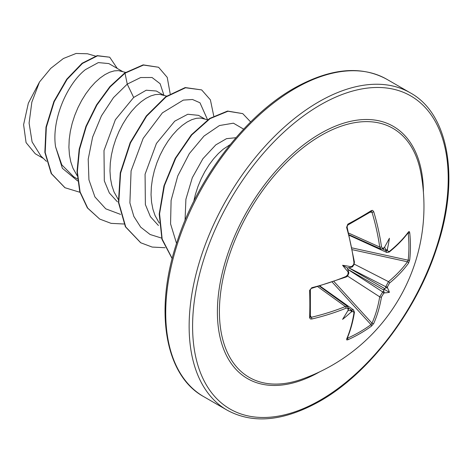 <?xml version="1.0" encoding="UTF-8"?>
<svg xmlns="http://www.w3.org/2000/svg" width="472" height="472" viewBox="0 0 472 472"><rect width="100%" height="100%" fill="white"/><g stroke="black" fill="none" stroke-linecap="round" stroke-linejoin="round"><path stroke-width="0.71" d="M349.186 234.82L380.898 249.074L379.706 247.039A181.39 107.427 -121.3 0 0 371.989 212.205L370.986 211.603A1.221 0.791 -122.2 0 0 371.257 211.521L371.257 211.521A1.221 0.791 -122.2 0 0 371.482 210.512L372.62 210.376L373.718 211.727A182.605 108.153 58.7 0 1 381.482 246.797L382.426 248.266L383.606 248.012A182.8 95.94 -4.2 0 0 384.426 247.417A135.387 22.88 -57.8 0 0 389.418 238.248A135.387 133.346 -47.6 0 1 387.382 249.127A182.8 114.336 55.5 0 1 387.512 250.272L388.344 251.688L389.441 251.387A1.221 0.814 51 0 1 389.217 252.036L389.217 252.036C396.858 245.853 403.253 239.31 408.41 232.401L408.427 232.383M389.441 251.387A182.605 102.63 -1.3 0 0 408.551 231.84L409.2 231.487L409.714 232.59A182.924 141.216 30.8 0 1 410.439 246.384A182.924 141.216 30.8 0 1 409.714 259.889A1.221 0.732 -173.8 0 1 408.192 260.202A181.702 140.278 -149.2 0 0 408.911 246.785A181.702 140.278 -149.2 0 0 408.192 233.079L407.938 233.038M420.835 172.77A183.201 183.201 0 0 1 301.584 379.305L301.59 379.305A143.759 83.001 -60 0 1 219.881 299.98A143.759 83.001 -60 0 1 321.06 135.476A143.759 83.001 -60 0 1 420.829 172.77L420.829 172.77M409.714 259.889L408.551 263.146A182.605 108.147 -178.7 0 1 389.441 283.147L387.512 286.71A182.8 114.336 55.5 0 1 387.382 287.731A135.387 59.33 -8.2 0 1 389.418 292.321A135.387 59.324 -111.8 0 1 384.426 292.852A182.8 114.336 -175.5 0 1 383.606 293.472L381.482 296.929A182.605 108.153 58.7 0 1 373.718 323.479L371.482 326.117A182.924 141.216 -150.8 0 1 360.142 333.498A182.924 141.216 -150.8 0 1 347.834 339.763L346.808 339.964L346.607 339.132A1.221 0.926 23.3 0 0 347.026 338.731L347.026 338.731C350.425 330.813 352.897 321.998 354.431 312.287L353.558 309.962L351.38 310.045L348.619 308.08M346.607 339.132A182.605 102.63 -118.7 0 0 353.976 312.806L353.386 311.532L352.047 311.697A1.221 0.619 -113.8 0 0 351.38 310.045A181.584 113.575 4.5 0 1 350.106 310.6L347.935 310.617M352.047 311.697A182.8 114.336 -175.5 0 1 350.991 312.157A135.387 133.346 -72.4 0 1 342.589 319.355A135.387 22.88 -62.2 0 0 348.035 310.446A182.8 95.94 -115.8 0 0 348.141 309.443L347.433 308.098L346.023 308.216A182.605 108.147 -178.7 0 1 311.774 319.019L310.375 318.942L309.602 317.691A182.924 48.628 -101.2 0 0 309.602 290.386L311.774 287.719A182.605 102.63 -1.3 0 0 346.023 276.456L347.77 274.763L348.141 272.999A182.8 95.94 -115.8 0 0 348.035 271.842A135.387 51.141 -109.7 0 1 342.589 265.288A135.387 51.141 -10.3 0 1 350.991 266.721A182.8 95.94 -4.2 0 0 352.047 266.238L353.693 264.467L353.976 262.674A182.605 102.63 -118.7 0 0 346.607 227.38L347.834 224.165A182.924 48.622 -18.8 0 0 360.142 217.344A182.924 48.622 -18.8 0 0 371.482 210.512M235.959 137.706L226.519 138.662L215.798 144.88L202.913 158.722L192.299 177.72L185.903 199.255L185.042 220.371M230.183 144.609L223.244 149.181L218.359 153.559L213.592 158.816L209.061 164.864L204.877 171.584L201.137 178.858L197.951 186.54L195.384 194.488L193.762 201.314M122.578 71.514L108.837 63.578L98.329 62.593L85.438 69.62C67.307 83.691 51.348 119.652 55.572 146.78L61.791 164.84L73.75 176.823L77.396 178.929M125.581 72.381L118.401 70.623L114.212 70.888L109.681 72.228L104.92 74.629L100.035 78.045L95.149 82.423L90.382 87.686L85.851 93.733L81.668 100.453L77.933 107.722L74.741 115.404L72.181 123.351L70.316 131.417L69.213 139.441L68.906 147.276L69.425 154.775L70.77 161.79L72.948 168.197L77.148 175.672M163.648 95.22L156.362 91.013L146.226 90.223L133.659 97.462L115.369 119.735L103.993 150.562L104.312 180.859L109.333 192.948L117.363 201.78M166.616 96.081L159.471 94.335L155.282 94.601L150.751 95.94L145.984 98.341L141.104 101.757L136.219 106.135L131.452 111.398L126.921 117.445L122.738 124.165L119.003 131.434L115.811 139.116L113.25 147.063L111.386 155.129L110.283 163.153L109.976 170.988L110.495 178.487L111.84 185.502L114.017 191.903L118.212 199.379M204.718 118.932L198.5 115.345L187.803 114.254L174.728 121.168L156.433 143.453L145.075 174.221L145.37 204.547L150.403 216.66L158.421 225.486M207.686 119.794L200.541 118.047L196.352 118.313L191.821 119.652L187.054 122.053L182.174 125.469L177.289 129.847L172.522 135.104L167.991 141.152L163.808 147.878L160.067 155.146L156.881 162.828L154.315 170.775L152.456 178.841L151.353 186.865L151.046 194.7L151.559 202.199L152.91 209.214L155.082 215.615L159.288 223.091M43.471 158.498L35.27 153.76L26.072 142.615L23.6 124.696L28.349 103.173L39.501 81.986L50.758 68.357L63.395 58.504L76.086 53.466L87.456 53.761L95.456 56.079M39.501 81.986L31.848 102.135L29.087 123.08L32.096 141.919L40.893 156.025L46.457 161.365M133.659 97.462L127.251 84.122L140.632 77.544L152.043 77.502L160.144 83.733L163.955 95.309M77.615 180.923L62.369 168.286L55.572 146.78M120.543 214.388L105.769 208.836L94.919 196.924L88.931 179.797L88.211 159.17L92.618 137.122L101.433 115.882L113.492 97.604L127.251 84.122L125.015 73.189L143.5 65.059L158.586 67.26L167.235 77.384L170.168 93.745M79.927 192.287L65.024 187.744L51.548 173.725L45.194 152.521L46.339 127.281L54.221 101.698L67.071 79.414L82.423 63.46L97.521 55.832L109.705 57.206L117.274 68.446M124.673 72.995L109.887 86.612L96.542 104.884L85.951 126.319L79.19 149.176L77.007 171.584L79.756 191.703L87.367 207.898L99.698 219.067L87.709 208.093L80.098 191.897L77.349 171.778L79.532 149.376L86.293 126.52L96.884 105.079L110.23 86.813L125.015 73.189L124.673 72.995L143.158 64.865L158.586 67.26M64.853 187.644L51.206 173.531L44.852 152.32L45.996 127.08L53.879 101.504L66.729 79.213L82.081 63.26L97.179 55.631L109.705 57.206M207.562 119.758L199.975 102.784L192.511 99.498L183.307 100.105L162.409 112.849L143.175 138.355L131.086 170.864L129.894 202.913L133.841 216.406L140.68 227.144L150.102 234.501L161.613 238.1M243.658 129.145L233.41 123.18L219.468 125.534L203.987 136.083L189.331 153.607L177.749 175.979L171.1 200.417L170.569 223.875L176.546 243.434M99.698 219.067L111.097 223.356L124.006 224.011M213.751 116L210.394 99.852L201.656 89.904L185.543 87.762L166.079 96.907L146.615 116.177L130.502 142.851L120.596 173.106L118.779 202.559L125.735 226.949L140.786 242.791L152.179 247.068L165.082 247.723M250.656 121.959L242.738 113.622L227.952 111.245L210.075 118.608L191.768 134.921L175.737 158.238L164.409 185.667L159.571 213.798L162.179 239.121L172.197 258.491M201.656 89.904L185.201 87.562L165.737 96.713L146.273 115.976L130.16 142.656L120.254 172.911L118.437 202.364L125.393 226.755L140.615 242.691M242.738 113.622L227.563 111.056L209.627 118.478L191.278 134.898L175.242 158.332L163.949 185.868L159.212 214.064L161.967 239.369L172.162 258.638M386.757 252.461L385.748 250.52A181.584 113.575 -124.5 0 0 385.589 249.139L384.521 247.245M352.047 266.238A1.221 0.608 -114.8 0 1 351.817 266.945L351.327 267.17L350.991 266.721C351.776 266.999 351.481 267.24 350.106 267.459L347.309 268.007L348.23 270.71C348.725 272.014 348.661 272.391 348.035 271.842L348.59 271.907L348.643 272.444A1.221 0.608 174.8 0 1 348.141 272.999M381.482 296.929A1.221 0.808 -170.6 0 1 379.706 296.835L382.727 291.944A181.584 113.575 4.5 0 0 383.712 291.195L383.942 289.159L385.589 287.944A181.584 113.575 -124.5 0 0 385.748 286.716L388.474 281.654A181.39 107.427 1.3 0 0 407.454 261.783L408.192 260.202L352.1 247.912M310.299 289.601A1.221 0.614 178 0 1 310.364 289.79L310.364 316.995A1.221 0.791 -177.8 0 0 310.299 316.718L311.319 317.284A1.221 0.395 76.7 0 1 311.774 319.019M371.482 326.117A1.221 0.732 -126.2 0 0 370.986 324.642L371.989 323.214A181.39 107.427 -121.3 0 0 379.706 296.835L347.067 275.742M310.411 315.703L311.319 317.284A181.39 107.427 1.3 0 0 345.345 306.552L347.705 306.57L319.503 286.227M382.662 249.11L385.748 250.52A1.221 0.619 -6.2 0 0 387.512 250.272M408.551 231.84A1.221 0.926 36.7 0 1 408.41 232.401M385.589 249.139C386.273 250.331 386.869 250.325 387.382 249.127M409.714 232.59A1.221 0.673 174.1 0 1 408.192 233.079M384.426 247.417L383.712 248.054M383.718 248.473L383.37 248.726A1.221 0.791 -125.9 0 0 383.606 248.012M408.551 263.146A1.221 0.909 -144.1 0 0 407.454 261.783L352.448 249.729M348.755 233.127L379.706 247.039A1.221 0.578 -8 0 0 381.482 246.797M389.441 283.147A1.221 0.808 -129.4 0 0 388.474 281.654L354.23 264.113M370.166 212.205L371.989 212.205A1.221 0.395 -16.7 0 0 373.718 211.727M387.512 286.71A1.221 0.779 -173 0 1 385.748 286.716L348.566 267.671M387.382 287.731L385.589 287.944M347.498 225.162A1.221 0.614 -118 0 0 347.699 225.126L347.699 225.126A1.221 0.614 -118 0 0 347.834 224.165M371.305 211.497L347.699 225.126L347.079 226.908A1.221 0.384 164.2 0 1 346.607 227.38M383.712 291.195L384.426 292.852M383.606 293.472A1.221 0.779 -127 0 0 382.727 291.944L347.64 269.27M347.079 226.908L354.437 262.143A1.221 0.572 172.5 0 1 353.976 262.674M373.718 323.479A1.221 0.909 -155.9 0 1 371.989 323.214L334.046 281.601M347.834 339.763A1.221 0.673 -114.1 0 0 347.498 338.2A181.702 140.272 29.2 0 0 370.986 324.642L332.3 282.209M311.774 287.719A1.221 0.384 -104.2 0 1 311.597 288.357L345.787 277.117C347.504 276.604 348.454 275.046 348.643 272.444C349.345 272.875 348.395 274.433 345.787 277.117L345.787 277.117A1.221 0.572 -112.5 0 0 346.023 276.456M353.976 312.806A1.221 0.814 9 0 0 354.431 312.287M311.06 288.616L310.364 289.79A1.221 0.614 178 0 1 309.602 290.386M350.991 312.157C351.782 311.125 351.487 310.606 350.106 310.6M310.369 317.048L310.364 316.995A1.221 0.791 -177.8 0 1 309.602 317.691M348.23 309.514L348.035 310.446M348.141 309.443A1.221 0.791 5.9 0 0 348.643 308.883L347.675 306.57M317.821 286.705L345.345 306.552A1.221 0.578 68 0 1 346.023 308.216M342.589 265.288L347.309 268.007M389.418 292.321L383.942 289.159M319.78 371.783A145.677 84.105 -60 0 1 217.397 311.585A145.677 84.105 -60 0 1 320.405 133.535A145.677 84.105 -60 0 1 423.413 192.281M320.405 400.067A180.758 104.359 -60 0 1 192.594 326.27A180.758 104.359 -60 0 1 320.405 104.89A180.758 104.359 -60 0 1 448.217 178.687A180.758 104.359 -60 0 1 320.405 400.067M203.668 396.616L227.079 410.133A183.201 105.769 -60 0 1 198.995 263.335A183.201 105.769 -60 0 1 318.677 101.899A183.201 105.769 -60 0 1 410.274 92.825L386.863 79.308A183.201 105.769 120 0 0 295.265 88.382A183.201 105.769 120 0 0 175.584 249.818A183.201 105.769 120 0 0 203.668 396.616C165.153 375.653 153.813 310.83 177.077 241.794C197.302 178.469 244.885 116 294.044 88.258C330.034 68.145 360.974 65.16 386.863 79.308M384.845 247.67L384.385 247.493M348.076 310.375L348.466 310.688M383.984 290.18L347.604 269.176M348.466 267.683L384.845 288.687M227.079 410.133C252.968 424.287 283.908 421.301 319.898 401.182C368.721 373.623 416.015 311.827 436.447 248.927C460.241 179.443 449.043 113.911 410.274 92.825M65.024 187.744L64.682 187.543M140.444 242.59L140.786 242.791M349.315 235.363L386.769 252.467M320.04 286.073L353.575 309.957M386.763 252.443L389.217 252.036M383.37 248.726L380.886 249.051M351.817 266.945C352.543 267.341 353.416 265.736 354.437 262.143L353.923 264.851L352.59 266.473L352.053 266.827L352.478 265.984M354 262.993L354.254 262.503M348.596 309.308L348.643 308.883"/></g></svg>
